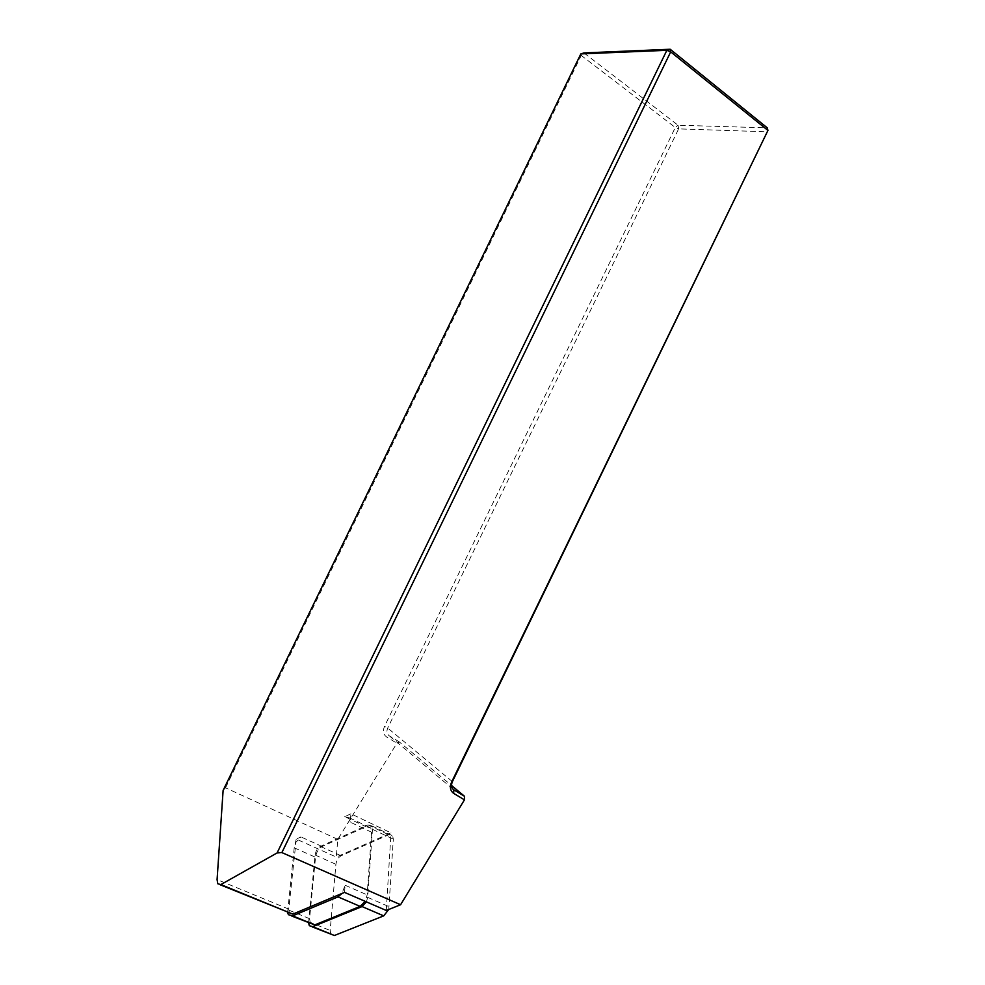 <?xml version="1.0" encoding="UTF-8"?>
<svg xmlns="http://www.w3.org/2000/svg" width="985" height="985" viewBox="0 0 985 985"><rect width="100%" height="100%" fill="white"/><g stroke="black" fill="none" stroke-linecap="round" stroke-linejoin="round"><path stroke-width="0.74" stroke-dasharray="4.92 3.69" d="M289.418 913.157L288.765 909.118L295.919 842.347L300.942 836.93L296.263 839.085L336.267 857.061L337.806 839.368L396.881 743.256L399.417 742.013L451.524 785.451M287.608 912.418L294.219 847.814L296.263 839.085M344.516 892.398L345.107 885.244L341.955 893.481M310.447 923.708L309.573 918.685L315.52 857.27C316.345 852.173 318.549 848.59 322.144 846.497L365.989 826.711L370.791 827.942L371.579 832.214L367.159 894.885L365.176 901.349M322.144 846.497L300.942 836.93M371.579 832.214L350.241 822.155L350.919 813.807L390.996 832.891L336.267 857.061M350.919 813.807L344.75 816.663L365.989 826.711M386.268 910.472L390.996 832.891M345.107 885.244L367.159 894.885M337.806 839.368L225.528 787.815L223.115 790.413M225.528 787.815L581.248 55.455L580.842 53.904M399.417 742.013L389.198 735.746C386.822 733.973 386.329 731.399 387.708 728.05L678.64 128.875L767.844 131.818L767.29 127.853L678.037 125.218L583.982 52.931L581.248 55.455L675.304 127.496L384.507 726.364C382.623 730.981 383.3 734.502 386.576 736.94L396.881 743.256M678.037 125.218L678.64 128.875L675.304 127.496L678.037 125.218M344.75 816.663L349.503 817.87L350.241 822.155M308.588 922.945L315.101 855.017C315.766 850.954 317.527 848.085 320.396 846.411L367.984 824.913L371.837 825.898L372.465 829.308L367.676 897.36L366.432 901.891M330.923 934.506L330.172 930.493L335.91 864.288C336.525 860.25 338.274 857.406 341.13 855.768L388.743 834.763L392.633 835.772L393.298 839.158L388.755 909.475M288.765 909.118L217.082 879.593M452.804 788.96L389.198 735.746L386.576 736.94M452.398 781.622L387.708 728.05L384.507 726.364M294.219 847.814L315.52 857.27M309.573 918.685L287.571 909.635M367.984 824.913L388.743 834.763M372.465 829.308L393.298 839.158M320.396 846.411L341.13 855.768M315.101 855.017L335.91 864.288M308.625 921.664L330.172 930.493M367.676 897.36L389.26 906.754M217.771 883.779L220.295 884.813M349.503 817.87L370.791 827.942M288.383 914.683L291.892 916.112M371.837 825.898L392.633 835.772M309.339 925.703L312.171 926.86"/><path stroke-width="1.48" d="M451.524 785.451L464.526 796.299L464.44 799.857L400.587 904.735L386.268 910.472L344.516 892.398L292.841 914.105L220.295 884.813M277.093 852.948L666.857 50.309L580.842 53.904L223.115 790.413L217.082 879.593L217.771 883.779L220.849 884.567L277.093 852.948L281.87 852.579L400.587 904.735M580.842 53.904L583.982 52.931L670.182 49.25L666.857 50.309L670.699 51.86L281.87 852.579M464.44 799.857L453.654 793.344C450.231 790.82 449.554 787.04 451.623 782.028L767.943 130.439L452.398 781.622C450.896 785.254 451.376 787.988 453.863 789.835L464.526 796.299M767.943 130.439L670.699 51.86L670.182 49.25L767.29 127.853L767.943 130.439M341.955 893.481L337.978 896.879L292.656 915.865L288.383 914.683L287.608 912.418M365.176 901.349L360.128 906.385L314.769 924.915L291.892 916.112M366.432 901.891L362.049 906.569L312.774 926.663L309.339 925.703L308.588 922.945M388.755 909.475L383.707 915.865L334.395 935.491L312.171 926.86M292.841 914.105L220.849 884.567M453.654 793.344L453.863 789.835L452.804 788.96M451.623 782.028L452.398 781.622M360.128 906.385L337.978 896.879M292.656 915.865L314.769 924.915M312.774 926.663L334.395 935.491M362.049 906.569L383.707 915.865"/></g></svg>
